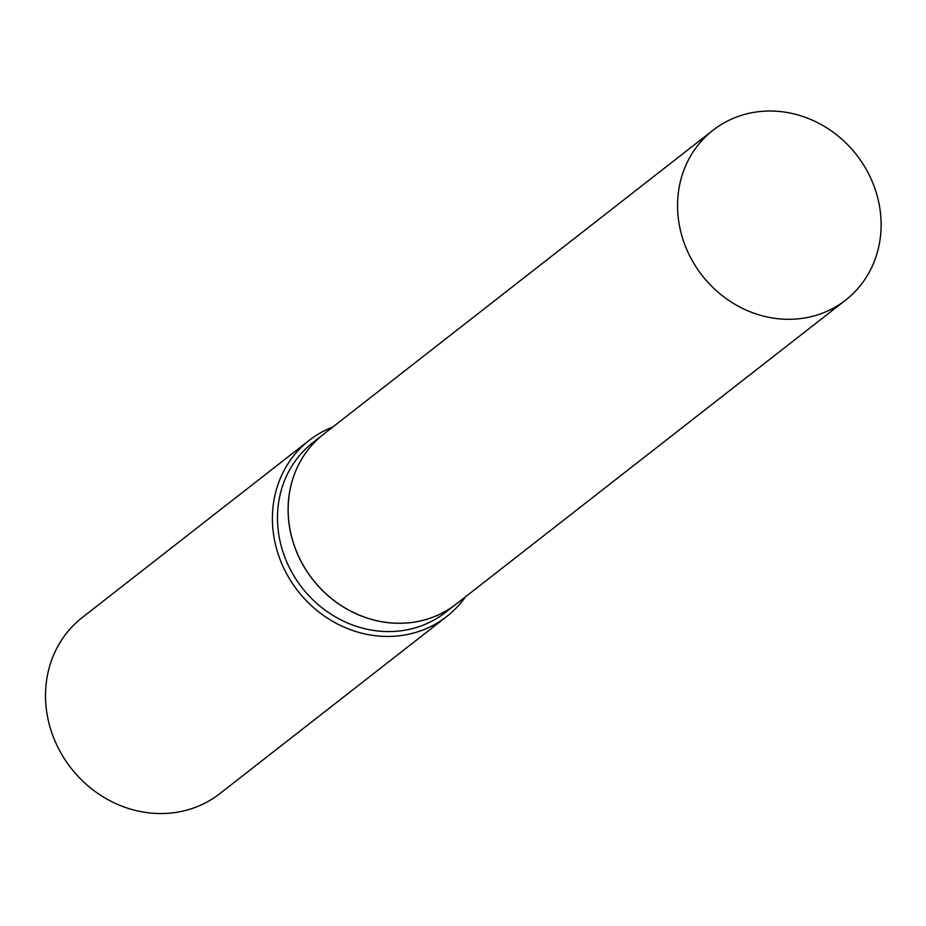 <?xml version="1.0" encoding="UTF-8"?>
<svg xmlns="http://www.w3.org/2000/svg" width="926" height="926" viewBox="0 0 926 926"><rect width="100%" height="100%" fill="white"/><g stroke="black" fill="none" stroke-linecap="round" stroke-linejoin="round"><path stroke-width="1.39" d="M867.257 171.206A107.74 97.971 -128 0 1 845.635 300.093A107.74 97.971 -128 0 1 691.409 259.118A107.74 97.971 -128 0 1 713.043 130.219A107.74 97.971 -128 0 1 867.257 171.206M845.635 300.093L456.229 604.041A107.74 97.971 -128 0 1 302.015 563.054A107.74 97.971 -128 0 1 323.637 434.167A107.74 97.971 -128 0 0 323.579 434.225L312.976 442.501A107.74 97.971 -128 0 0 296.355 579.769A107.74 97.971 -128 0 0 430.532 621.855A107.74 97.971 -128 0 0 445.568 612.364L456.171 604.088A107.74 97.971 -128 0 1 441.135 613.579A107.74 97.971 -128 0 1 306.957 571.481A107.74 97.971 -128 0 1 323.579 434.225M465.477 596.819A111.733 101.594 -128 0 1 446.714 616.531L219.832 793.628A111.733 101.594 -128 0 1 204.241 803.467A111.733 101.594 -128 0 1 65.086 759.818A111.733 101.594 -128 0 1 82.321 617.468L309.203 440.371A111.733 101.594 -128 0 1 324.795 430.532A111.733 101.594 -128 0 1 332.885 426.955M446.714 616.531A111.733 101.594 -128 0 1 431.122 626.37A111.733 101.594 -128 0 1 291.968 582.72A111.733 101.594 -128 0 1 309.203 440.371M713.043 130.219L323.637 434.167"/></g></svg>
